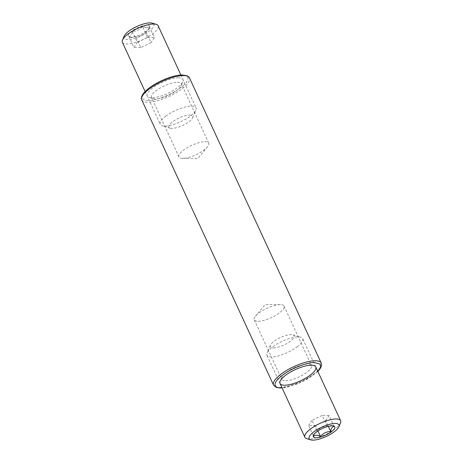 <?xml version="1.0" encoding="UTF-8"?>
<svg xmlns="http://www.w3.org/2000/svg" width="463" height="463" viewBox="0 0 463 463"><rect width="100%" height="100%" fill="white"/><g stroke="black" fill="none" stroke-linecap="round" stroke-linejoin="round"><path stroke-width="0.35" stroke-dasharray="2.31 1.74" d="M178.203 77.784A19.701 6.204 -24.8 0 1 182.827 81.853A19.701 6.204 -24.8 0 1 167.693 93.416A19.701 6.204 -24.8 0 1 149.086 97.444A19.701 6.204 -24.8 0 1 154.578 86.569A19.701 6.204 -24.8 0 1 178.203 77.784M177.323 82.281A16.419 5.168 -24.8 0 1 181.305 83.728A16.419 5.168 -24.8 0 1 181.178 85.672A16.419 5.168 -24.8 0 1 168.567 95.303A16.419 5.168 -24.8 0 1 153.062 98.665A16.419 5.168 -24.8 0 1 151.499 97.496A16.419 5.168 -24.8 0 1 159.822 88.225A16.419 5.168 -24.8 0 1 177.323 82.281M285.677 380.719A16.419 5.168 155.2 0 0 303.178 374.775A16.419 5.168 155.2 0 0 311.501 365.504A16.419 5.168 155.2 0 0 309.938 364.335A16.419 5.168 155.2 0 0 294.433 367.697A16.419 5.168 155.2 0 0 281.822 377.328A16.419 5.168 155.2 0 0 281.695 379.272A16.419 5.168 155.2 0 0 285.677 380.719M204.773 141.69A16.419 5.168 -24.8 0 1 208.755 143.136A16.419 5.168 -24.8 0 1 207.476 146.869A16.419 5.168 -24.8 0 1 182.625 158.358A16.419 5.168 -24.8 0 1 178.95 156.911A16.419 5.168 -24.8 0 1 187.278 147.633A16.419 5.168 -24.8 0 1 204.773 141.69M258.227 321.31A16.419 5.168 155.2 0 0 275.722 315.367A16.419 5.168 155.2 0 0 284.05 306.089A16.419 5.168 155.2 0 0 280.375 304.642A16.419 5.168 155.2 0 0 255.524 316.131A16.419 5.168 155.2 0 0 254.245 319.864A16.419 5.168 155.2 0 0 258.227 321.31M122.371 42.295A19.701 6.204 155.2 0 0 127.151 44.031A19.701 6.204 155.2 0 0 148.148 36.895A19.701 6.204 155.2 0 0 158.138 25.766M165.725 116.242A19.701 6.204 -24.8 0 1 191.271 106.079A19.701 6.204 -24.8 0 1 196.052 107.81A19.701 6.204 -24.8 0 1 195.901 110.148A19.701 6.204 -24.8 0 1 180.767 121.705A19.701 6.204 -24.8 0 1 162.16 125.739A19.701 6.204 -24.8 0 1 160.285 124.339A19.701 6.204 -24.8 0 1 165.725 116.242M189.517 115.067A13.132 4.132 -24.8 0 1 192.602 117.781A13.132 4.132 -24.8 0 1 182.515 125.485A13.132 4.132 -24.8 0 1 170.106 128.176A13.132 4.132 -24.8 0 1 173.77 120.924A13.132 4.132 -24.8 0 1 189.517 115.067M124.171 36.143A16.419 5.168 155.2 0 0 128.025 39.534A16.419 5.168 155.2 0 0 147.714 32.213A16.419 5.168 155.2 0 0 152.292 23.15M146.812 25.205A11.818 3.721 155.2 0 0 132.586 30.512A11.818 3.721 155.2 0 0 129.409 37.017A11.818 3.721 155.2 0 0 140.509 34.58A11.818 3.721 155.2 0 0 149.561 27.705A11.818 3.721 155.2 0 0 146.812 25.205M146.262 27.832L149.358 26.651L148.588 29.84L145.978 31.721C143.339 35.009 139.924 36.652 135.74 36.646L131.457 37.601L128.882 36.496C130.763 36.473 131.891 34.783 132.262 31.426C136.435 31.443 139.843 29.8 142.5 26.501L146.262 27.832M132.262 31.426L137.32 42.37L147.558 37.445L142.5 26.501M145.978 31.721L151.036 42.665L140.798 47.591L135.74 36.646M149.358 26.651L154.416 37.596L151.036 42.665M147.558 37.445L154.416 37.596M128.882 36.496L133.94 47.446L137.32 42.37M140.798 47.591L133.94 47.446M340.479 423.037A19.701 6.204 -24.8 0 1 335.183 428.802A19.701 6.204 -24.8 0 1 306.738 438.629M297.275 346.758A19.701 6.204 155.2 0 0 302.715 338.661A19.701 6.204 155.2 0 0 300.84 337.261A19.701 6.204 155.2 0 0 282.233 341.295A19.701 6.204 155.2 0 0 267.099 352.852A19.701 6.204 155.2 0 0 266.948 355.19A19.701 6.204 155.2 0 0 271.729 356.921A19.701 6.204 155.2 0 0 297.275 346.758M273.483 347.933A13.132 4.132 155.2 0 0 289.23 342.076A13.132 4.132 155.2 0 0 292.894 334.824A13.132 4.132 155.2 0 0 280.485 337.515A13.132 4.132 155.2 0 0 270.398 345.219A13.132 4.132 155.2 0 0 273.483 347.933M325.68 420.63L329.06 415.554L334.118 426.504L331.543 425.399L327.26 426.354C323.093 426.342 319.678 427.986 317.022 431.279L314.412 433.16L313.642 436.349L308.584 425.404L315.442 425.555L325.68 420.63L328.313 426.33M317.931 430.943L315.442 425.555M327.26 426.354L322.202 415.409L311.964 420.335L317.022 431.279M329.06 415.554L322.202 415.409M311.964 420.335L308.584 425.404M141.771 99.933A26.269 8.27 155.2 0 0 169.088 96.42A26.269 8.27 155.2 0 0 189.46 77.9M321.229 363.067A26.269 8.27 -24.8 0 1 300.852 381.593A26.269 8.27 -24.8 0 1 273.54 385.1M181.699 75.122C177.751 74.676 161.836 78.623 149.335 87.999C137.262 97.369 143.212 101.021 148.49 100.448C152.437 100.893 168.353 96.946 180.854 87.571C192.926 78.201 186.971 74.549 181.699 75.122M317.815 371.332L309 378.184L297.738 383.85L282.042 387.855M317.884 371.476L302.09 382.004L285.7 387.548L282.112 388.006M181.178 85.672L182.827 81.853M153.062 98.665L149.086 97.444M281.822 377.328L280.173 381.147M309.938 364.335L313.914 365.556M208.755 143.136L181.305 83.728M178.95 156.911L151.499 97.496M254.245 319.864L281.695 379.272M284.05 306.089L311.501 365.504M182.625 158.358L197.782 158.52L207.476 146.869M280.375 304.642L265.218 304.48L255.524 316.131M145.116 91.524L160.285 124.339M180.888 74.994L196.052 107.81M192.602 117.781L195.901 110.148M170.106 128.176L162.16 125.739M148.588 29.84L149.561 27.705M131.457 37.601L129.409 37.017M315.789 366.951L302.715 338.661M280.022 383.48L266.948 355.19M270.398 345.219L267.099 352.852M292.894 334.824L300.84 337.261M314.406 433.16L313.439 435.295M331.543 425.393L333.591 425.983"/><path stroke-width="0.69" d="M284.797 385.216A19.701 6.204 -24.8 0 1 280.173 381.147A19.701 6.204 -24.8 0 1 295.307 369.584A19.701 6.204 -24.8 0 1 313.914 365.556A19.701 6.204 -24.8 0 1 308.422 376.431A19.701 6.204 -24.8 0 1 284.797 385.216M180.888 74.994L158.138 25.766A19.701 6.204 155.2 0 0 156.262 24.371A19.701 6.204 155.2 0 0 127.817 34.198A19.701 6.204 155.2 0 0 122.521 39.963A19.701 6.204 155.2 0 0 122.371 42.295L145.116 91.524M156.262 24.371L152.292 23.15A16.419 5.168 155.2 0 0 136.782 26.513A16.419 5.168 155.2 0 0 124.171 36.143L122.521 39.963M310.708 439.85L306.738 438.629A19.701 6.204 -24.8 0 1 304.862 437.234A19.701 6.204 -24.8 0 1 314.852 426.105A19.701 6.204 -24.8 0 1 335.849 418.969A19.701 6.204 -24.8 0 1 340.629 420.705A19.701 6.204 -24.8 0 1 340.479 423.037L338.829 426.857A16.419 5.168 -24.8 0 1 326.218 436.487A16.419 5.168 -24.8 0 1 310.708 439.85A16.419 5.168 -24.8 0 1 315.286 430.787A16.419 5.168 -24.8 0 1 334.975 423.466A16.419 5.168 -24.8 0 1 338.829 426.857M316.588 431.898A11.818 3.721 -24.8 0 1 333.591 425.983A11.818 3.721 -24.8 0 1 325.611 435.174A11.818 3.721 -24.8 0 1 313.439 435.295A11.818 3.721 -24.8 0 1 316.588 431.898M313.642 436.349C315.141 434.745 317.427 434.798 320.5 436.499C323.139 433.206 326.554 431.568 330.738 431.574C331.091 428.246 332.22 426.55 334.118 426.504M320.5 436.499L317.931 430.943M328.313 426.33L330.738 431.574M183.093 75.585A26.269 8.27 155.2 0 0 155.093 85.094A26.269 8.27 155.2 0 0 141.771 99.933C141.105 98.619 141.342 96.923 142.482 94.851C145.504 90.158 151.644 85.539 160.91 80.996C169.145 77.159 176.247 75.139 182.202 74.937L187.405 75.868L189.46 77.9A26.269 8.27 155.2 0 0 183.093 75.585M282.112 388.006L276.359 387.462L273.54 385.1A26.269 8.27 -24.8 0 1 286.863 370.267A26.269 8.27 -24.8 0 1 314.857 360.752A26.269 8.27 -24.8 0 1 321.229 363.067L189.46 77.9M282.042 387.855L281.301 387.878C276.029 388.451 270.074 384.799 282.146 375.429C294.647 366.054 310.563 362.107 314.51 362.552L320.188 364.173L320.639 366.956L317.815 371.332M273.54 385.1L141.771 99.933M321.229 363.067L321.438 365.949L320.518 368.149L317.884 371.476M340.629 420.705L315.789 366.951M304.862 437.234L280.022 383.48"/></g></svg>
